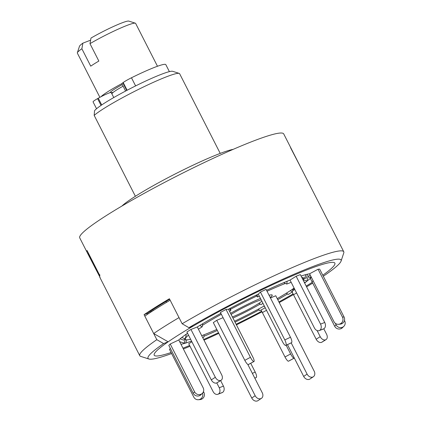 <?xml version="1.0" encoding="UTF-8"?>
<svg xmlns="http://www.w3.org/2000/svg" width="422" height="422" viewBox="0 0 422 422"><rect width="100%" height="100%" fill="white"/><g stroke="black" fill="none" stroke-linecap="round" stroke-linejoin="round"><path stroke-width="0.63" d="M153.687 333.528L144.82 316.12A114.473 10.972 -27 0 1 170.156 300.2L182.156 323.758L188.903 327.678L193.397 325.948A101.391 9.717 -27 0 1 331.486 262.384A101.391 9.717 -27 0 1 334.883 264.193A101.391 9.717 -27 0 1 322.788 275.234A101.391 9.717 153 0 0 334.883 264.193A101.391 9.717 153 0 0 331.486 262.384A101.391 9.717 153 0 0 225.49 308.123A101.391 9.717 153 0 0 155.043 355.825A101.391 9.717 153 0 0 157.591 355.968A101.391 9.717 153 0 0 171.084 352.528A101.391 9.717 -27 0 1 157.591 355.968A101.391 9.717 -27 0 1 155.043 355.825A101.391 9.717 -27 0 1 168.146 341.815L153.687 333.528A114.473 10.972 -27 0 1 179.023 317.608L169.417 298.75A114.473 10.972 153 0 0 144.076 314.67L156.82 339.678A114.473 10.972 -27 0 0 139.766 355.699A114.473 10.972 -27 0 0 140.716 356.395L148.919 359.017A108.327 10.381 -27 0 1 163.609 343.577L168.146 341.815M285.414 283.431A66.37 6.362 153 0 0 267.036 291.249M256.713 296.065A66.37 6.362 153 0 0 230.512 309.31M221.355 314.29A66.37 6.362 153 0 0 202.428 325.373M188.486 335.11A66.37 6.362 153 0 0 185.954 339.715A66.37 6.362 153 0 0 187.621 339.805A66.37 6.362 153 0 0 190.612 339.283M270.217 297.499A31.07 2.98 153 0 0 272.222 295.068A31.07 2.98 153 0 0 271.182 294.836A31.07 2.98 153 0 0 269.078 295.263M260.453 298.428A31.07 2.98 153 0 0 230.554 313.335M261.186 299.857A20.583 1.973 153 0 0 231.114 314.432M260.416 292.056L284.808 339.921L290.468 337.241L266.082 289.376L260.416 292.056L258.285 294.16A76.862 7.369 153 0 0 228.466 309.242L226.039 309.447L220.426 312.465L244.813 360.33L250.425 357.307A4.906 1.113 61.7 0 0 253.849 361.559L248.236 364.576A4.906 1.113 -118.3 0 1 244.813 360.33M296.154 276.236L320.541 324.101L324.74 322.477L300.353 274.611L296.154 276.236L290.03 280.087A76.862 7.369 153 0 0 266.54 290.273M304.584 282.919A76.862 7.369 153 0 0 305.259 282.434M306.251 281.696A76.862 7.369 153 0 0 310.302 278.393L309.901 277.613A1.635 1.561 45.4 0 0 308.26 276.69M277.755 299.673A76.862 7.369 153 0 0 287.551 293.944M235.038 322.139A76.862 7.369 153 0 0 259.124 309.901M203.916 336.287A76.862 7.369 153 0 0 217.325 330.463M180.991 344.283A76.862 7.369 153 0 0 191.541 341.108M187.558 333.28A76.862 7.369 153 0 0 178.775 339.958L170.224 344.009L168.811 345.402L193.202 393.267L194.611 391.874A4.906 4.674 45.4 0 0 201.078 394.211L201.146 394.18A4.906 4.674 45.4 0 0 203.172 387.818L178.775 339.958M220.875 313.346A76.862 7.369 153 0 0 197.29 326.987L190.95 329.445L186.899 331.993L211.285 379.853L215.341 377.305A4.906 3.344 57.9 0 0 220.706 380.438L220.753 380.417A4.906 3.344 57.9 0 0 221.149 380.222A4.906 3.344 57.9 0 0 221.687 374.847L197.29 326.987M232.955 318.046A31.07 2.98 153 0 0 260.184 304.051M232.395 316.948A20.583 1.973 153 0 0 261.862 301.187M223.08 317.671L216.75 320.303L213.321 322.603L251.749 398.02L255.178 395.725A4.906 3.803 56.2 0 0 260.938 398.605A4.906 3.803 56.2 0 0 261.45 398.331A4.906 3.803 56.2 0 0 262.257 392.782L247.82 364.434M291.191 342.88L307.105 374.119A4.906 3.803 56.2 0 0 312.866 376.994A4.906 3.803 56.2 0 0 313.377 376.719A4.906 3.803 56.2 0 0 314.184 371.17L275.756 295.748L270.455 297.958M201.721 335.664A66.37 6.362 153 0 0 216.808 329.445M234.574 321.226A66.37 6.362 153 0 0 264.288 305.95M277.238 298.655A66.37 6.362 153 0 0 294.108 288.11M303.318 280.43A66.37 6.362 153 0 0 303.682 279.728A66.37 6.362 153 0 0 302.342 278.52M318.061 269.241L342.448 317.107L344.057 316.975L319.665 269.109L318.061 269.241L309.584 273.804A76.862 7.369 153 0 0 301.076 276.03M182.969 348.166A101.391 9.717 153 0 0 189.62 345.491A101.391 9.717 -27 0 1 182.969 348.166M203.662 339.478A101.391 9.717 153 0 0 218.48 332.731A101.391 9.717 -27 0 1 203.662 339.478M236.12 324.26A101.391 9.717 153 0 0 261.693 311.236A101.391 9.717 -27 0 1 236.12 324.26M278.91 301.941A101.391 9.717 153 0 0 293.079 293.918A101.391 9.717 -27 0 1 278.91 301.941M306.198 286.09A101.391 9.717 153 0 0 312.269 282.281A101.391 9.717 -27 0 1 306.198 286.09M191.878 341.762L188.724 343.74L213.115 391.605A4.906 3.561 -111.2 0 0 217.926 394.269A4.906 3.561 -111.2 0 0 218.369 394.042L218.422 394.011A4.906 3.561 -111.2 0 0 219.245 387.749L223.438 386.125A4.906 3.561 68.8 0 1 222.616 392.386L218.422 394.011M170.477 348.667L169.412 349.242L193.798 397.107A4.906 4.753 -94.8 0 0 200.223 399.191L201.827 399.059A4.906 4.753 85.2 0 1 200.023 399.597L198.414 399.729M218.369 394.042L222.568 392.418A4.906 3.561 68.8 0 1 222.125 392.639L217.926 394.269M202.713 337.616L203.8 337.199L204.116 334.746M220.606 380.56L223.438 386.125M216.787 382.928L219.245 387.749M256.323 377.463L254.814 378.17L256.323 377.463A4.906 1.414 64.7 0 1 256.207 377.548L254.83 378.196M250.715 363.284L255.183 372.051A4.906 1.414 64.7 0 1 256.339 377.447M294.155 358.172L288.548 361.19A4.906 1.113 -118.3 0 1 288.437 361.221L294.05 358.204A4.906 1.113 61.7 0 0 294.155 358.172A4.906 1.113 61.7 0 0 294.298 358.004M290.605 353.952A4.906 1.113 61.7 0 0 294.028 358.204L288.421 361.221A4.906 1.113 -118.3 0 1 284.998 356.975L290.605 353.952L286.174 345.254M258.47 309.089L259.757 310.692L265.211 307.759M264.077 306.066L264.816 306.989M261.06 309.991L284.998 356.975M323.806 328.807L326.57 334.224A4.906 3.344 57.9 0 1 326.032 339.599A4.906 3.344 57.9 0 1 325.636 339.794L321.532 342.363A4.906 3.344 -122.1 0 1 316.168 339.23L320.219 336.682A4.906 3.344 57.9 0 0 325.584 339.815M326.032 339.599L321.975 342.147A4.906 3.344 -122.1 0 1 321.585 342.342L325.636 339.794M286.29 293.206L288.374 294.424L292.425 291.876L292.921 288.917M317.107 330.568L320.219 336.682M290.315 290.642L292.425 291.876M292.135 292.056L316.168 339.23M344.463 320.44L344.653 320.815A4.906 4.674 45.4 0 1 342.622 327.177L341.145 328.601A4.906 4.674 -134.6 0 1 334.678 326.259L336.091 324.866A4.906 4.674 45.4 0 0 342.553 327.208M343.851 326.317L342.437 327.709A4.906 4.674 -134.6 0 1 341.213 328.569L341.145 328.601M304.125 282.023L305.438 282.497L306.847 281.105L308.371 276.336A1.635 1.561 45.4 0 1 310.392 275.397M335.29 323.294L336.091 324.866M303.603 279.928L306.847 281.105M311.373 277.333L310.302 278.393L334.678 326.259M344.057 316.975A4.906 4.753 85.2 0 1 342.063 323.59L340.459 323.721A4.906 4.753 -94.8 0 0 342.448 317.107M309.584 273.804L333.966 321.669A4.906 4.753 -94.8 0 0 340.39 323.758L341.999 323.627A4.906 4.753 85.2 0 1 340.19 324.165L338.581 324.296M307.564 274.184L306.383 278.109L304.774 278.24L305.876 274.595M301.403 275.925L301.261 276.399M301.688 277.238L304.774 278.24M324.74 322.477A4.906 3.561 68.8 0 1 323.917 328.738L323.864 328.77A4.906 3.561 68.8 0 1 323.421 328.991L319.222 330.616A4.906 3.561 -111.2 0 0 319.67 330.394L323.864 328.77M323.917 328.738L319.718 330.363A4.906 3.561 -111.2 0 0 320.541 324.101M290.03 280.087L314.411 327.952A4.906 3.561 -111.2 0 0 319.222 330.616M291.011 282.017L290.953 282.429L286.76 284.059L287.129 281.252M283.742 282.656L286.76 284.059M290.468 337.241A4.906 1.414 64.7 0 1 291.623 342.638L285.963 345.317A4.906 1.414 -115.3 0 0 284.808 339.921M258.285 294.16L282.671 342.026A4.906 1.414 -115.3 0 0 285.831 345.418A4.906 1.414 -115.3 0 0 285.947 345.333L291.607 342.653A4.906 1.414 64.7 0 1 291.491 342.733L285.831 345.418M259.319 296.191L257.626 296.993L257.14 294.714M255.943 295.289L257.626 296.993M226.039 309.447L250.425 357.307M253.975 361.527L248.363 364.545A4.906 1.113 -118.3 0 1 248.257 364.576L253.865 361.559A4.906 1.113 61.7 0 0 253.975 361.527A4.906 1.113 61.7 0 0 252.857 357.107L228.466 309.242M229.352 308.772L230.797 310.56L229.494 311.262M230.28 308.282L230.797 310.56M190.95 329.445L215.341 377.305M220.706 380.438L216.65 382.986A4.906 3.344 -122.1 0 1 211.285 379.853M216.65 382.986L220.753 380.417M221.149 380.222L217.093 382.77A4.906 3.344 -122.1 0 1 216.702 382.965M199.812 325.446L202.185 326.828L198.419 329.192M202.702 323.7L202.185 326.828M152.769 309.753L153.197 310.592M170.224 344.009L194.611 391.874M151.181 310.798L151.598 311.615M201.078 394.211L199.664 395.604A4.906 4.674 -134.6 0 1 193.202 393.267M199.664 395.604L201.146 394.18M202.37 393.32L200.962 394.712A4.906 4.674 -134.6 0 1 199.733 395.572M181.697 337.521L185.116 338.755L183.707 340.148L180.067 338.834M185.416 334.767L186.287 335.084L185.116 338.755M166.563 302.337L166.089 301.408M150.585 312.275A6.541 1.488 -118.3 0 1 150.211 311.447M203.467 391.579L203.889 392.407A4.906 4.753 85.2 0 1 201.895 399.022L200.292 399.154A4.906 4.753 -94.8 0 0 202.539 393.146M179.661 341.683L184.171 343.144L185.78 343.012L186.735 339.831M185.269 339.494L184.171 343.144M262.959 303.344L261.165 304.547L258.823 303.371M313.377 376.719L309.943 379.019A4.906 3.803 -123.8 0 1 309.431 379.294A4.906 3.803 -123.8 0 1 303.676 376.413L307.105 374.119M287.482 344.632L303.676 376.413M216.75 320.303L255.178 395.725M261.45 398.331L258.016 400.626A4.906 3.803 -123.8 0 1 257.504 400.9A4.906 3.803 -123.8 0 1 251.749 398.02M123.103 86.172A20.441 1.957 153 0 0 111.925 93.937L113.771 97.556M97.44 34.462A27.799 2.664 -27 0 1 128.815 21.1L135.362 23.194A32.705 3.133 153 0 0 98.453 38.914A32.705 3.133 153 0 0 89.981 43.661L90.988 38.059A27.799 2.664 -27 0 1 97.44 34.462M157.475 66.259L135.631 23.395A32.705 3.133 153 0 0 135.362 23.194M89.981 43.661L98.848 61.063A32.705 3.133 -27 0 0 90.741 66.159L81.873 48.752A32.705 3.133 153 0 0 77.347 52.755A32.705 3.133 153 0 0 77.347 53.093L99.887 97.324M100.942 96.759A32.705 3.133 -27 0 1 121.362 83.878A32.705 3.133 -27 0 1 121.969 83.551M112.574 92.914A22.076 2.115 -27 0 1 111.561 93.193M109.873 92.734A22.076 2.115 -27 0 1 122.29 84.574M90.609 40.159L82.881 43.155L81.873 48.752M77.347 52.755L79.5 46.225A27.799 2.664 -27 0 1 82.881 43.155M125.587 91.052L121.889 83.793A9.812 0.939 -27 0 1 122.823 82.796L123.182 82.527A9.812 0.939 -27 0 1 131.474 77.775A40.887 3.919 -27 0 1 154.737 67.283A40.887 3.919 -27 0 1 165.83 64.645L169.391 71.635M93.083 101.897A9.812 0.939 -27 0 1 93.056 101.866A9.812 0.939 -27 0 1 97.577 98.616L98.279 98.215A9.812 0.939 -27 0 1 111.223 92.534A20.441 1.957 153 0 0 113.201 92.371M111.223 92.534L111.909 93.874M182.156 323.758A114.473 10.972 -27 0 1 339.926 250.895A114.473 10.972 -27 0 1 343.761 251.755L283.721 133.922A114.473 10.972 -27 0 0 279.886 133.062A114.473 10.972 -27 0 0 165.049 182.156A114.473 10.972 -27 0 0 79.726 237.86L86.837 251.823L87.048 250.51L99.814 275.555L99.697 276.932L100.114 277.507L99.697 276.932M303.782 173.3L290.505 147.61M121.921 206.042A65.415 6.272 -27 0 1 175.552 173.78A65.415 6.272 -27 0 1 233.176 149.356M220.226 153.397L179.619 73.697A49.063 4.7 153 0 0 179.208 73.396A49.063 4.7 153 0 0 177.973 73.328A49.063 4.7 153 0 0 136.501 90.398A49.063 4.7 153 0 0 94.18 115.391L94.528 110.828A44.152 4.231 -27 0 1 130.324 88.583A44.152 4.231 -27 0 1 171.548 71.239A44.152 4.231 -27 0 1 172.661 71.302L179.208 73.396M188.903 327.678A108.327 10.381 -27 0 1 337.436 259.182A108.327 10.381 -27 0 1 341.066 261.113A108.327 10.381 -27 0 1 323.305 276.246M312.691 283.104A108.327 10.381 -27 0 1 306.588 286.849M293.422 294.593A108.327 10.381 -27 0 1 279.232 302.569M261.999 311.832A108.327 10.381 -27 0 1 236.425 324.861M218.802 333.359A108.327 10.381 -27 0 1 204.011 340.153M190.005 346.251A108.327 10.381 -27 0 1 183.385 348.989M171.601 353.546A108.327 10.381 -27 0 1 151.64 359.169A108.327 10.381 -27 0 1 148.919 359.017M343.761 251.755A114.473 10.972 -27 0 1 343.766 252.942L341.066 261.113M144.076 314.67L147.278 313.43A109.567 10.503 -27 0 1 169.67 299.256M163.609 343.577L156.82 339.678M147.278 313.43L147.668 314.195M135.388 196.277L94.18 115.391M99.529 276.357L86.837 251.823M87.048 250.51L99.814 275.555L99.777 274.717M252.377 373.38L255.183 372.051M262.363 312.554L266.514 310.323M292.789 289.703L294.403 288.69M292.599 290.853L294.804 289.471M293.538 294.814L296.56 292.915M341.213 328.569L342.622 327.177M309.901 277.613L310.977 276.552M312.048 281.843L313.129 280.778M203.04 392.476L203.889 392.407M122.823 82.796L126.721 90.456M98.279 98.215L101.713 104.951M97.577 98.616L101.037 105.405M131.474 77.775L135.615 85.909M123.182 82.527L127.117 90.25M99.523 276.352L87.612 252.973M185.954 339.715L184.588 339.277M303.682 279.728L304.23 278.066M93.056 101.866L96.554 108.734M99.539 275.049L99.787 277.238L139.766 355.699M290.832 147.885L291.096 148.76"/></g></svg>
